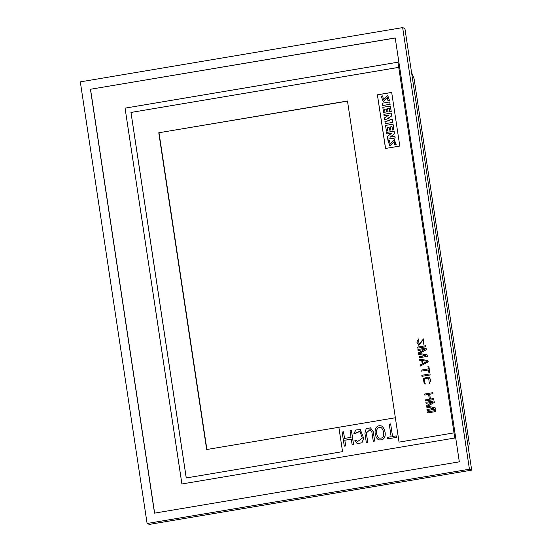 <?xml version="1.0" encoding="UTF-8"?>
<svg xmlns="http://www.w3.org/2000/svg" width="552" height="552" viewBox="0 0 552 552"><rect width="100%" height="100%" fill="white"/><g stroke="black" fill="none" stroke-linecap="round" stroke-linejoin="round"><path stroke-width="0.83" d="M386.414 131.141L387.766 130.914L387.242 127.45L389.07 127.139L389.526 130.12L390.719 129.92L390.264 126.939L392.017 126.65L392.527 130.024L393.88 129.796L393.031 124.165L385.551 125.421L386.414 131.141L387.877 130.955L387.352 127.498L389.084 127.201M393.031 124.165L393.99 129.844L392.527 130.024M389.526 130.12L390.83 129.961L390.381 126.988L392.023 126.712M387.904 100.519L389.332 100.278L387.607 95.255L383.343 99.512L382.708 95.862L381.28 96.103L383.122 101.568L387.401 97.29L387.904 100.519L389.443 100.319L387.663 95.282M382.708 95.862L383.405 99.532M383.178 101.589L387.456 97.318M394.597 144.783L396.026 144.541L394.259 139.587L390.078 143.872L389.415 140.208L387.987 140.45L389.802 145.845L394.128 141.609L394.597 144.783L396.143 144.583L394.314 139.615M389.415 140.208L390.133 143.893M389.857 145.866L394.183 141.636M384.102 115.844L388.877 115.044L384.337 117.955L384.544 119.322L389.809 120.66L384.951 121.481L385.282 123.655L392.762 122.392L392.348 119.66L387.532 118.57L391.761 115.796L391.347 113.056L383.868 114.319L384.102 115.844L388.739 115.133M391.347 113.056L391.872 115.837L387.67 118.604M384.544 119.322L389.767 120.667M385.282 123.655L392.872 122.44L392.348 119.66M468.4 448.424A125.849 20.748 80.4 0 0 469.241 443.456L414.097 78.812A125.849 20.748 80.4 0 0 411.55 72.498M386.842 133.957L391.616 133.149L387.256 136.689L387.628 139.187L395.108 137.931L394.866 136.316L390.25 137.096L394.466 133.66L394.087 131.169L386.607 132.425L386.842 133.957L391.513 133.232M394.087 131.169L394.577 133.708L390.464 137.062M387.628 139.187L395.225 137.972L394.866 136.316M389.671 101.954L382.191 103.21L382.543 105.542L390.133 104.335L389.671 101.954L390.133 104.335M382.543 105.542L390.022 104.287M398.73 67.358L130.962 112.442L186.238 477.956L342.55 451.639L338.866 427.262L395.356 417.754L347.477 100.995L158.769 132.77L206.676 449.535L338.866 427.282M454.006 432.871L399.041 442.124L395.356 417.754L399.068 442.124M398.73 67.372L130.99 112.449L186.265 477.949M385.51 148.46L377.396 94.806L391.678 92.405L399.793 146.059L385.51 148.46M80.316 81.868L402.649 27.6L469.441 469.221L147.101 523.489L80.316 81.868M90.431 89.265L395.218 37.95L459.326 461.824L154.532 513.139L90.431 89.265L395.232 38.012M469.441 469.221L471.684 470.131L404.899 28.511L402.649 27.6M471.684 470.131L149.35 524.4L147.101 523.489M154.636 513.125L90.542 89.314M125.062 108.137L181.898 483.966L454.786 438.019L397.944 62.19L125.062 108.137L181.918 483.959M397.944 62.197L125.083 108.144M347.498 101.133L158.769 132.77M159.017 132.866L206.903 449.5M385.579 148.447L377.396 94.806M377.471 94.834L391.685 92.446M382.812 107.316L390.402 106.101L391.244 111.656L389.774 111.835L389.263 108.454L387.518 108.751L388.077 111.773L386.773 111.932L386.324 108.951L384.489 109.261L385.13 112.767L383.661 112.953L382.812 107.316M390.292 106.06L391.244 111.656M391.126 111.607L389.774 111.835M389.277 108.523L387.628 108.799M387.518 108.751L388.077 111.773M387.966 111.732L386.773 111.932M386.331 109.013L384.606 109.31M384.489 109.261L385.13 112.767M385.013 112.725L383.661 112.953M356.254 440.455L354.86 440.689L357.068 443.47L361.85 442.856L363.727 438.447L360.325 429.587L355.84 429.96L353.818 433.796L359.987 431.291L362.305 438.06L357.392 441.724L356.254 440.455L357.406 441.731M357.109 443.484L361.884 442.876L363.761 438.467L360.325 429.587M353.818 433.796L355.253 433.575M355.212 433.561L359.973 431.284M422.929 363.63L422.466 360.566L427.338 361.318L422.901 363.644L422.466 360.566M422.432 360.553L427.351 361.312M419.52 360.159L421.707 360.504L422.232 363.934L420.251 364.976L420.445 366.024L428.186 361.898L427.945 360.504L419.368 359.124L419.52 360.159L421.707 360.497M420.403 366.004L428.186 361.898M428.152 361.877L427.945 360.504M381.625 439.868L378.734 439.896C373.552 437.011 373.324 423.667 381.591 425.999C385.427 428.635 387.276 438.143 381.625 439.868M381.625 426.013L381.625 426.013C385.462 428.649 387.318 438.157 381.667 439.889L378.769 439.909M380.894 438.15L378.92 438.136C375.719 435.659 374.96 426.02 381.273 427.724C383.757 429.849 385.482 437.377 380.894 438.15M378.941 438.143C375.774 435.652 374.994 426.068 381.287 427.731M424.798 395.066L428.621 394.445L429.346 399.241L425.53 399.883L425.723 400.931L433.886 399.558L433.693 398.509L430.387 399.068L429.663 394.252L432.996 393.707L432.844 392.679L424.647 394.038L424.798 395.066L428.621 394.425M425.689 400.918L433.886 399.558M433.844 399.544L433.693 398.509M430.422 399.061L429.697 394.266M429.663 394.252L432.996 393.707M432.961 393.693L432.802 392.665M421.183 371.165L428.483 369.957L428.897 372.69L429.801 372.559L428.814 366.024L427.903 366.155L428.324 368.908L421.031 370.13L421.183 371.165L428.476 369.937M428.897 372.69L429.801 372.559M429.76 372.545L428.773 366.01M423.108 339.97L418.72 345.228L416.788 342.054L418.63 338.969L419.023 344.22M418.63 338.969L418.823 340.018M418.789 340.004L419.002 344.213L423.467 338.956L423.55 344.158L423.087 339.963L418.72 345.228M423.432 338.942L423.508 344.144M425.861 346.746L417.698 348.119L425.896 346.76L425.702 345.718L425.896 346.76M417.698 348.119L417.547 347.091L425.702 345.718M427.503 412.951L435.7 411.592L435.507 410.55L427.351 411.923L427.503 412.951L435.7 411.592M435.666 411.578L435.507 410.55M343.53 431.843L342.137 432.078L344.303 446.175L345.697 445.94L344.834 440.248L351.3 439.157L352.155 444.829L353.591 444.615L351.458 430.526L350.03 430.746L351.024 437.343L344.524 438.433L343.53 431.843L344.558 438.426M344.269 446.161L345.697 445.94M345.662 445.926L344.834 440.248M344.8 440.234L351.3 439.137M352.155 444.829L353.591 444.615M353.549 444.595L351.417 430.512M426.047 403.326L432.471 402.242L426.413 405.734L426.62 407.107L433.41 408.432L426.986 409.515L427.144 410.543L435.3 409.17L435.066 407.624L427.386 406.272L434.286 402.463L434.051 400.918L425.896 402.291L426.047 403.326L432.423 402.27M426.62 407.107L433.389 408.439M427.144 410.543L435.342 409.191L435.066 407.624M427.434 406.279L434.327 402.484L434.051 400.918M366.314 442.449L367.708 442.214L366.3 432.927L370.109 429.539L371.869 431.988L373.276 441.276L374.67 441.041L373.262 431.754L370.475 427.834L366.148 428.759L364.906 433.161L366.314 442.449L367.742 442.228L366.342 432.94L370.13 429.546M373.276 441.276L374.704 441.055L373.297 431.767L370.475 427.834M421.969 376.326L430.167 374.967L429.973 373.918L421.811 375.291L421.969 376.326L430.167 374.967M430.125 374.953L429.973 373.918M418.064 350.527L424.488 349.444L418.43 352.935L418.671 354.329L425.406 355.64L419.002 356.716L419.154 357.751L427.317 356.378L427.082 354.832L419.403 353.48L426.303 349.671L426.068 348.126L417.912 349.499L418.064 350.527L424.44 349.478M418.637 354.315L425.426 355.64M419.154 357.751L427.358 356.392L427.082 354.832M419.451 353.487L426.344 349.685L426.068 348.126M429.263 383.385L430.912 380.183L428.987 376.995L423.205 378.368L424.288 383.902L425.309 384.068L424.716 382.936L424.212 378.762L428.656 377.982L429.304 383.398L430.953 380.197L429.007 377.002M425.275 384.054L425.116 383.026M424.736 382.943L424.246 378.782L428.669 377.989M424.288 383.902L425.309 384.068M390.637 423.908L389.243 424.143L391.147 436.729L387.435 437.356L387.663 438.854L396.522 437.384L396.253 435.873L392.541 436.494L390.637 423.908L392.575 436.487M387.663 438.854L396.522 437.384M396.481 437.37L396.253 435.873"/></g></svg>
